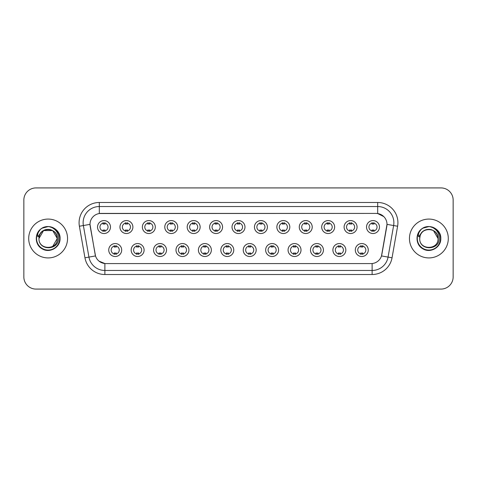 <?xml version="1.0" encoding="UTF-8"?>
<svg xmlns="http://www.w3.org/2000/svg" width="477" height="477" viewBox="0 0 477 477"><rect width="100%" height="100%" fill="white"/><g stroke="black" fill="none" stroke-linecap="round" stroke-linejoin="round"><path stroke-width="0.72" d="M144.102 250.031A6.475 6.475 0 0 1 137.626 256.507A6.475 6.475 0 0 1 131.157 250.031A6.475 6.475 0 0 1 137.626 243.556A6.475 6.475 0 0 1 144.102 250.031M133.584 250.031A4.049 4.049 0 0 0 137.626 254.08A4.049 4.049 0 0 0 141.675 250.031A4.049 4.049 0 0 0 137.626 245.983A4.049 4.049 0 0 0 133.584 250.031M166.521 250.031A6.475 6.475 0 0 1 160.045 256.507A6.475 6.475 0 0 1 153.57 250.031A6.475 6.475 0 0 1 160.045 243.556A6.475 6.475 0 0 1 166.521 250.031M155.997 250.031A4.049 4.049 0 0 0 160.045 254.08A4.049 4.049 0 0 0 164.088 250.031A4.049 4.049 0 0 0 160.045 245.983A4.049 4.049 0 0 0 155.997 250.031M188.934 250.031A6.475 6.475 0 0 1 182.458 256.507A6.475 6.475 0 0 1 175.989 250.031A6.475 6.475 0 0 1 182.458 243.556A6.475 6.475 0 0 1 188.934 250.031M178.416 250.031A4.049 4.049 0 0 0 182.458 254.08A4.049 4.049 0 0 0 186.507 250.031A4.049 4.049 0 0 0 182.458 245.983A4.049 4.049 0 0 0 178.416 250.031M211.353 250.031A6.475 6.475 0 0 1 204.877 256.507A6.475 6.475 0 0 1 198.402 250.031A6.475 6.475 0 0 1 204.877 243.556A6.475 6.475 0 0 1 211.353 250.031M200.829 250.031A4.049 4.049 0 0 0 204.877 254.08A4.049 4.049 0 0 0 208.92 250.031A4.049 4.049 0 0 0 204.877 245.983A4.049 4.049 0 0 0 200.829 250.031M233.766 250.031A6.475 6.475 0 0 1 227.29 256.507A6.475 6.475 0 0 1 220.815 250.031A6.475 6.475 0 0 1 227.29 243.556A6.475 6.475 0 0 1 233.766 250.031M223.248 250.031A4.049 4.049 0 0 0 227.29 254.08A4.049 4.049 0 0 0 231.339 250.031A4.049 4.049 0 0 0 227.29 245.983A4.049 4.049 0 0 0 223.248 250.031M256.185 250.031A6.475 6.475 0 0 1 249.709 256.507A6.475 6.475 0 0 1 243.234 250.031A6.475 6.475 0 0 1 249.709 243.556A6.475 6.475 0 0 1 256.185 250.031M245.661 250.031A4.049 4.049 0 0 0 249.709 254.08A4.049 4.049 0 0 0 253.752 250.031A4.049 4.049 0 0 0 249.709 245.983A4.049 4.049 0 0 0 245.661 250.031M278.598 250.031A6.475 6.475 0 0 1 272.123 256.507A6.475 6.475 0 0 1 265.647 250.031A6.475 6.475 0 0 1 272.123 243.556A6.475 6.475 0 0 1 278.598 250.031M268.08 250.031A4.049 4.049 0 0 0 272.123 254.08A4.049 4.049 0 0 0 276.171 250.031A4.049 4.049 0 0 0 272.123 245.983A4.049 4.049 0 0 0 268.08 250.031M301.011 250.031A6.475 6.475 0 0 1 294.542 256.507A6.475 6.475 0 0 1 288.066 250.031A6.475 6.475 0 0 1 294.542 243.556A6.475 6.475 0 0 1 301.011 250.031M290.493 250.031A4.049 4.049 0 0 0 294.542 254.08A4.049 4.049 0 0 0 298.584 250.031A4.049 4.049 0 0 0 294.542 245.983A4.049 4.049 0 0 0 290.493 250.031M323.43 250.031A6.475 6.475 0 0 1 316.955 256.507A6.475 6.475 0 0 1 310.479 250.031A6.475 6.475 0 0 1 316.955 243.556A6.475 6.475 0 0 1 323.43 250.031M312.912 250.031A4.049 4.049 0 0 0 316.955 254.08A4.049 4.049 0 0 0 321.003 250.031A4.049 4.049 0 0 0 316.955 245.983A4.049 4.049 0 0 0 312.912 250.031M345.843 250.031A6.475 6.475 0 0 1 339.374 256.507A6.475 6.475 0 0 1 332.898 250.031A6.475 6.475 0 0 1 339.374 243.556A6.475 6.475 0 0 1 345.843 250.031M335.325 250.031A4.049 4.049 0 0 0 339.374 254.08A4.049 4.049 0 0 0 343.416 250.031A4.049 4.049 0 0 0 339.374 245.983A4.049 4.049 0 0 0 335.325 250.031M368.262 250.031A6.475 6.475 0 0 1 361.787 256.507A6.475 6.475 0 0 1 355.311 250.031A6.475 6.475 0 0 1 361.787 243.556A6.475 6.475 0 0 1 368.262 250.031M357.738 250.031A4.049 4.049 0 0 0 361.787 254.08A4.049 4.049 0 0 0 365.835 250.031A4.049 4.049 0 0 0 361.787 245.983A4.049 4.049 0 0 0 357.738 250.031M121.689 250.031A6.475 6.475 0 0 1 115.213 256.507A6.475 6.475 0 0 1 108.738 250.031A6.475 6.475 0 0 1 115.213 243.556A6.475 6.475 0 0 1 121.689 250.031M111.165 250.031A4.049 4.049 0 0 0 115.213 254.08A4.049 4.049 0 0 0 119.262 250.031A4.049 4.049 0 0 0 115.213 245.983A4.049 4.049 0 0 0 111.165 250.031M132.892 227.052A6.475 6.475 0 0 1 126.423 233.521A6.475 6.475 0 0 1 119.948 227.052A6.475 6.475 0 0 1 126.423 220.577A6.475 6.475 0 0 1 132.892 227.052M122.374 227.052A4.049 4.049 0 0 0 126.423 231.095A4.049 4.049 0 0 0 130.465 227.052A4.049 4.049 0 0 0 126.423 223.003A4.049 4.049 0 0 0 122.374 227.052M155.311 227.052A6.475 6.475 0 0 1 148.836 233.521A6.475 6.475 0 0 1 142.361 227.052A6.475 6.475 0 0 1 148.836 220.577A6.475 6.475 0 0 1 155.311 227.052M144.793 227.052A4.049 4.049 0 0 0 148.836 231.095A4.049 4.049 0 0 0 152.884 227.052A4.049 4.049 0 0 0 148.836 223.003A4.049 4.049 0 0 0 144.793 227.052M177.724 227.052A6.475 6.475 0 0 1 171.255 233.521A6.475 6.475 0 0 1 164.78 227.052A6.475 6.475 0 0 1 171.255 220.577A6.475 6.475 0 0 1 177.724 227.052M167.206 227.052A4.049 4.049 0 0 0 171.255 231.095A4.049 4.049 0 0 0 175.297 227.052A4.049 4.049 0 0 0 171.255 223.003A4.049 4.049 0 0 0 167.206 227.052M200.143 227.052A6.475 6.475 0 0 1 193.668 233.521A6.475 6.475 0 0 1 187.193 227.052A6.475 6.475 0 0 1 193.668 220.577A6.475 6.475 0 0 1 200.143 227.052M189.619 227.052A4.049 4.049 0 0 0 193.668 231.095A4.049 4.049 0 0 0 197.716 227.052A4.049 4.049 0 0 0 193.668 223.003A4.049 4.049 0 0 0 189.619 227.052M222.556 227.052A6.475 6.475 0 0 1 216.087 233.521A6.475 6.475 0 0 1 209.612 227.052A6.475 6.475 0 0 1 216.087 220.577A6.475 6.475 0 0 1 222.556 227.052M212.038 227.052A4.049 4.049 0 0 0 216.087 231.095A4.049 4.049 0 0 0 220.13 227.052A4.049 4.049 0 0 0 216.087 223.003A4.049 4.049 0 0 0 212.038 227.052M244.975 227.052A6.475 6.475 0 0 1 238.5 233.521A6.475 6.475 0 0 1 232.025 227.052A6.475 6.475 0 0 1 238.5 220.577A6.475 6.475 0 0 1 244.975 227.052M234.451 227.052A4.049 4.049 0 0 0 238.5 231.095A4.049 4.049 0 0 0 242.549 227.052A4.049 4.049 0 0 0 238.5 223.003A4.049 4.049 0 0 0 234.451 227.052M267.388 227.052A6.475 6.475 0 0 1 260.913 233.521A6.475 6.475 0 0 1 254.444 227.052A6.475 6.475 0 0 1 260.913 220.577A6.475 6.475 0 0 1 267.388 227.052M256.87 227.052A4.049 4.049 0 0 0 260.913 231.095A4.049 4.049 0 0 0 264.962 227.052A4.049 4.049 0 0 0 260.913 223.003A4.049 4.049 0 0 0 256.87 227.052M289.807 227.052A6.475 6.475 0 0 1 283.332 233.521A6.475 6.475 0 0 1 276.857 227.052A6.475 6.475 0 0 1 283.332 220.577A6.475 6.475 0 0 1 289.807 227.052M279.283 227.052A4.049 4.049 0 0 0 283.332 231.095A4.049 4.049 0 0 0 287.381 227.052A4.049 4.049 0 0 0 283.332 223.003A4.049 4.049 0 0 0 279.283 227.052M312.22 227.052A6.475 6.475 0 0 1 305.745 233.521A6.475 6.475 0 0 1 299.276 227.052A6.475 6.475 0 0 1 305.745 220.577A6.475 6.475 0 0 1 312.22 227.052M301.702 227.052A4.049 4.049 0 0 0 305.745 231.095A4.049 4.049 0 0 0 309.794 227.052A4.049 4.049 0 0 0 305.745 223.003A4.049 4.049 0 0 0 301.702 227.052M334.639 227.052A6.475 6.475 0 0 1 328.164 233.521A6.475 6.475 0 0 1 321.689 227.052A6.475 6.475 0 0 1 328.164 220.577A6.475 6.475 0 0 1 334.639 227.052M324.116 227.052A4.049 4.049 0 0 0 328.164 231.095A4.049 4.049 0 0 0 332.207 227.052A4.049 4.049 0 0 0 328.164 223.003A4.049 4.049 0 0 0 324.116 227.052M357.052 227.052A6.475 6.475 0 0 1 350.577 233.521A6.475 6.475 0 0 1 344.108 227.052A6.475 6.475 0 0 1 350.577 220.577A6.475 6.475 0 0 1 357.052 227.052M346.535 227.052A4.049 4.049 0 0 0 350.577 231.095A4.049 4.049 0 0 0 354.626 227.052A4.049 4.049 0 0 0 350.577 223.003A4.049 4.049 0 0 0 346.535 227.052M379.471 227.052A6.475 6.475 0 0 1 372.996 233.521A6.475 6.475 0 0 1 366.521 227.052A6.475 6.475 0 0 1 372.996 220.577A6.475 6.475 0 0 1 379.471 227.052M368.948 227.052A4.049 4.049 0 0 0 372.996 231.095A4.049 4.049 0 0 0 377.039 227.052A4.049 4.049 0 0 0 372.996 223.003A4.049 4.049 0 0 0 368.948 227.052M110.479 227.052A6.475 6.475 0 0 1 104.004 233.521A6.475 6.475 0 0 1 97.529 227.052A6.475 6.475 0 0 1 104.004 220.577A6.475 6.475 0 0 1 110.479 227.052M99.961 227.052A4.049 4.049 0 0 0 104.004 231.095A4.049 4.049 0 0 0 108.052 227.052A4.049 4.049 0 0 0 104.004 223.003A4.049 4.049 0 0 0 99.961 227.052M84.954 257.795L79.391 226.235A20.231 20.231 0 0 1 99.311 202.487L377.689 202.487A20.231 20.231 0 0 1 397.609 226.235L392.046 257.795A20.231 20.231 0 0 1 372.126 274.513L104.874 274.513A20.231 20.231 0 0 1 84.954 257.795L95.501 255.934L90.171 226.235A10.923 10.923 0 0 1 100.927 213.416L376.073 213.416A10.923 10.923 0 0 1 386.829 226.235L381.833 254.557A10.923 10.923 0 0 1 371.076 263.584L105.924 263.584A10.923 10.923 0 0 1 95.167 254.557L90.004 224.363L83.374 225.532A16.182 16.182 0 0 1 99.311 206.535L377.689 206.535A16.182 16.182 0 0 1 393.626 225.532L388.063 257.091A16.182 16.182 0 0 1 372.126 270.465L104.874 270.465A16.182 16.182 0 0 1 88.937 257.091L83.374 225.532A16.182 16.182 0 0 1 83.129 222.717M28.703 238.5A19.42 19.42 0 0 0 48.129 257.92A19.42 19.42 0 0 0 67.549 238.5A19.42 19.42 0 0 0 48.129 219.08A19.42 19.42 0 0 0 28.703 238.5A19.42 19.42 0 0 0 48.129 257.92A19.42 19.42 0 0 0 67.549 238.5A19.42 19.42 0 0 0 48.129 219.08A19.42 19.42 0 0 0 28.703 238.5M409.451 238.5A19.42 19.42 0 0 0 428.871 257.92A19.42 19.42 0 0 0 448.297 238.5A19.42 19.42 0 0 0 428.871 219.08A19.42 19.42 0 0 0 409.451 238.5A19.42 19.42 0 0 0 428.871 257.92A19.42 19.42 0 0 0 448.297 238.5A19.42 19.42 0 0 0 428.871 219.08A19.42 19.42 0 0 0 409.451 238.5M99.311 202.487L99.311 213.535L376.073 213.416L377.689 213.535L383.794 216.612M90.004 224.339L90.123 222.717M371.076 263.584L105.924 263.584M104.874 274.513L104.874 263.537L99.043 261.152M393.626 225.532L386.996 224.363L381.499 255.934L388.063 257.091L393.626 225.532L397.609 226.235M381.833 254.557L381.767 254.903M95.233 254.903L95.167 254.557M453.15 200.06A12.14 12.14 0 0 0 441.01 187.92L35.99 187.92A12.14 12.14 0 0 0 23.85 200.06L23.85 276.94A12.14 12.14 0 0 0 35.99 289.08L441.01 289.08A12.14 12.14 0 0 0 453.15 276.94L453.15 200.06L453.15 276.94M23.85 200.06L23.85 276.94M441.01 187.92L35.99 187.92M35.99 289.08L441.01 289.08M105.018 222.717L105.018 224.112A3.106 3.106 0 0 0 102.996 224.112L102.996 222.717M102.996 231.381L102.996 229.986A3.106 3.106 0 0 0 105.018 229.986L105.018 231.381M114.2 254.366L114.2 252.965A3.106 3.106 0 0 0 116.227 252.965L116.227 254.366M116.227 245.697L116.227 247.098A3.106 3.106 0 0 0 114.2 247.098L114.2 245.697M127.431 222.717L127.431 224.112A3.106 3.106 0 0 0 125.409 224.112L125.409 222.717M125.409 231.381L125.409 229.986A3.106 3.106 0 0 0 127.431 229.986L127.431 231.381M149.85 222.717L149.85 224.112A3.106 3.106 0 0 0 147.822 224.112L147.822 222.717M147.822 231.381L147.822 229.986A3.106 3.106 0 0 0 149.85 229.986L149.85 231.381M172.263 222.717L172.263 224.112A3.106 3.106 0 0 0 170.241 224.112L170.241 222.717M170.241 231.381L170.241 229.986A3.106 3.106 0 0 0 172.263 229.986L172.263 231.381M194.682 222.717L194.682 224.112A3.106 3.106 0 0 0 192.654 224.112L192.654 222.717M192.654 231.381L192.654 229.986A3.106 3.106 0 0 0 194.682 229.986L194.682 231.381M136.619 254.366L136.619 252.965A3.106 3.106 0 0 0 138.64 252.965L138.64 254.366M138.64 245.697L138.64 247.098A3.106 3.106 0 0 0 136.619 247.098L136.619 245.697M159.032 254.366L159.032 252.965A3.106 3.106 0 0 0 161.053 252.965L161.053 254.366M161.053 245.697L161.053 247.098A3.106 3.106 0 0 0 159.032 247.098L159.032 245.697M181.451 254.366L181.451 252.965A3.106 3.106 0 0 0 183.472 252.965L183.472 254.366M183.472 245.697L183.472 247.098A3.106 3.106 0 0 0 181.451 247.098L181.451 245.697M39.406 235.751L38.971 238.5C38.47 250.926 58.564 250.699 58.498 238.5C58.534 233.456 56.28 229.789 51.743 227.505L49.006 226.605C45.709 226.408 42.799 227.38 40.283 229.515L38.637 231.876C37.629 233.575 37.409 235.221 37.975 236.813L40.921 232.448C43.663 229.699 46.931 228.793 50.717 229.729A9.146 9.146 0 0 0 39.406 235.751L38.983 238.5C38.422 226.7 57.836 226.7 57.276 238.5C57.836 250.3 38.422 250.3 38.983 238.5C38.422 226.7 57.836 226.7 57.276 238.5L52.703 246.424M57.276 238.5C56.99 234.106 54.801 231.184 50.717 229.729L52.703 230.576L57.276 238.5C57.836 250.3 38.422 250.3 38.983 238.5L43.556 230.576L52.703 230.576M40.933 228.984L42.161 228.167L48.219 226.575L42.161 228.167L40.933 228.984L42.161 228.167L48.219 226.575L42.161 228.167L41.07 228.882M40.283 229.515C47.235 222.693 60.609 228.614 60.054 238.5C60.46 247.319 49.596 253.591 42.161 248.833C34.32 244.773 34.32 232.227 42.161 228.167C49.596 223.409 60.46 229.681 60.054 238.5C60.46 247.319 49.596 253.591 42.161 248.833C34.32 244.773 34.32 232.227 42.161 228.167C49.596 223.409 60.46 229.681 60.054 238.5C60.46 247.319 49.596 253.591 42.161 248.833C34.32 244.773 34.32 232.227 42.161 228.167C49.596 223.409 60.46 229.681 60.054 238.5C60.46 247.319 49.596 253.591 42.161 248.833C34.32 244.773 34.32 232.227 42.161 228.167C49.596 223.409 60.46 229.681 60.054 238.5C60.46 247.319 49.596 253.591 42.161 248.833C34.32 244.773 34.32 232.227 42.161 228.167C48.356 225.281 53.609 226.462 57.932 231.709M420.148 235.751L419.712 238.5C419.211 250.926 439.311 250.699 439.239 238.5C439.281 233.456 437.027 229.789 432.484 227.505L429.753 226.605C426.456 226.408 423.546 227.38 421.03 229.515L419.378 231.876C418.377 233.575 418.156 235.221 418.717 236.813L421.668 232.448C424.411 229.699 427.678 228.793 431.464 229.729A9.146 9.146 0 0 0 420.148 235.751L419.724 238.5C419.164 226.7 438.578 226.7 438.017 238.5C438.578 250.3 419.164 250.3 419.724 238.5L420.148 235.751L419.724 238.5C419.164 250.3 438.578 250.3 438.017 238.5L433.444 230.576L431.464 229.729L433.444 230.576L438.017 238.5C437.737 234.106 435.549 231.184 431.464 229.729L433.444 230.576M421.054 229.491L422.908 228.167L428.966 226.575L422.908 228.167L421.054 229.491L422.908 228.167L428.966 226.575L422.908 228.167L421.054 229.491L422.908 228.167L428.966 226.575M421.03 229.515C427.976 222.693 441.356 228.614 440.802 238.5C441.207 247.319 430.343 253.591 422.908 248.833C415.068 244.773 415.068 232.227 422.908 228.167C430.343 223.409 441.207 229.681 440.802 238.5C441.207 247.319 430.343 253.591 422.908 248.833C415.068 244.773 415.068 232.227 422.908 228.167C430.343 223.409 441.207 229.681 440.802 238.5C441.207 247.319 430.343 253.591 422.908 248.833C415.068 244.773 415.068 232.227 422.908 228.167C430.343 223.409 441.207 229.681 440.802 238.5C441.207 247.319 430.343 253.591 422.908 248.833C415.068 244.773 415.068 232.227 422.908 228.167C430.343 223.409 441.207 229.681 440.802 238.5C441.207 247.319 430.343 253.591 422.908 248.833C415.068 244.773 415.068 232.227 422.908 228.167C429.097 225.281 434.356 226.462 438.679 231.709M217.095 222.717L217.095 224.112A3.106 3.106 0 0 0 215.073 224.112L215.073 222.717M215.073 231.381L215.073 229.986A3.106 3.106 0 0 0 217.095 229.986L217.095 231.381M239.514 222.717L239.514 224.112A3.106 3.106 0 0 0 237.486 224.112L237.486 222.717M237.486 231.381L237.486 229.986A3.106 3.106 0 0 0 239.514 229.986L239.514 231.381M261.927 222.717L261.927 224.112A3.106 3.106 0 0 0 259.905 224.112L259.905 222.717M259.905 231.381L259.905 229.986A3.106 3.106 0 0 0 261.927 229.986L261.927 231.381M203.864 254.366L203.864 252.965A3.106 3.106 0 0 0 205.885 252.965L205.885 254.366M205.885 245.697L205.885 247.098A3.106 3.106 0 0 0 203.864 247.098L203.864 245.697M226.283 254.366L226.283 252.965A3.106 3.106 0 0 0 228.304 252.965L228.304 254.366M228.304 245.697L228.304 247.098A3.106 3.106 0 0 0 226.283 247.098L226.283 245.697M248.696 254.366L248.696 252.965A3.106 3.106 0 0 0 250.717 252.965L250.717 254.366M250.717 245.697L250.717 247.098A3.106 3.106 0 0 0 248.696 247.098L248.696 245.697M284.346 222.717L284.346 224.112A3.106 3.106 0 0 0 282.318 224.112L282.318 222.717M282.318 231.381L282.318 229.986A3.106 3.106 0 0 0 284.346 229.986L284.346 231.381M306.759 222.717L306.759 224.112A3.106 3.106 0 0 0 304.737 224.112L304.737 222.717M304.737 231.381L304.737 229.986A3.106 3.106 0 0 0 306.759 229.986L306.759 231.381M329.178 222.717L329.178 224.112A3.106 3.106 0 0 0 327.15 224.112L327.15 222.717M327.15 231.381L327.15 229.986A3.106 3.106 0 0 0 329.178 229.986L329.178 231.381M351.591 222.717L351.591 224.112A3.106 3.106 0 0 0 349.569 224.112L349.569 222.717M349.569 231.381L349.569 229.986A3.106 3.106 0 0 0 351.591 229.986L351.591 231.381M374.004 222.717L374.004 224.112A3.106 3.106 0 0 0 371.982 224.112L371.982 222.717M371.982 231.381L371.982 229.986A3.106 3.106 0 0 0 374.004 229.986L374.004 231.381M271.115 254.366L271.115 252.965A3.106 3.106 0 0 0 273.136 252.965L273.136 254.366M273.136 245.697L273.136 247.098A3.106 3.106 0 0 0 271.115 247.098L271.115 245.697M293.528 254.366L293.528 252.965A3.106 3.106 0 0 0 295.549 252.965L295.549 254.366M295.549 245.697L295.549 247.098A3.106 3.106 0 0 0 293.528 247.098L293.528 245.697M315.947 254.366L315.947 252.965A3.106 3.106 0 0 0 317.968 252.965L317.968 254.366M317.968 245.697L317.968 247.098A3.106 3.106 0 0 0 315.947 247.098L315.947 245.697M338.36 254.366L338.36 252.965A3.106 3.106 0 0 0 340.381 252.965L340.381 254.366M340.381 245.697L340.381 247.098A3.106 3.106 0 0 0 338.36 247.098L338.36 245.697M360.773 254.366L360.773 252.965A3.106 3.106 0 0 0 362.8 252.965L362.8 254.366M362.8 245.697L362.8 247.098A3.106 3.106 0 0 0 360.773 247.098L360.773 245.697M377.689 202.487L377.689 213.535M372.126 263.537L372.126 274.513M79.391 226.235L83.374 225.532M388.063 257.091L392.046 257.795M38.637 231.876A11.573 11.573 0 0 0 48.129 250.073A11.573 11.573 0 0 0 51.743 227.505M419.378 231.876A11.573 11.573 0 0 0 428.871 250.073A11.573 11.573 0 0 0 432.484 227.505"/></g></svg>
